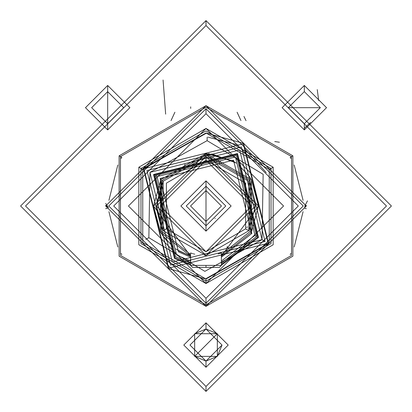 <?xml version="1.0" encoding="UTF-8"?>
<svg xmlns="http://www.w3.org/2000/svg" width="412" height="412" viewBox="0 0 412 412"><rect width="100%" height="100%" fill="white"/><g stroke="black" fill="none" stroke-linecap="round" stroke-linejoin="round"><path stroke-width="0.62" d="M174.899 112.234L171.037 120.582M105.699 203.42L108.5 207.787M307.476 200.871L304.787 205.995M237.101 112.234L240.963 120.582M317.245 89.615L318.718 100.616M310.53 122.457L304.324 128.323M221.388 265.39L205.985 265.39L205.985 267.398L205.985 265.39L190.581 265.39L192.589 267.398L219.38 267.398L221.388 265.39L219.38 267.398L192.589 267.398L190.581 265.39L221.388 265.39L221.388 252.983L218.206 253.91M190.581 265.39L190.581 252.973M191.786 161.931L192.517 162.302M220.214 161.931L219.483 162.302M304.782 206.757L306.332 205.356M105.668 205.356L107.218 206.757M192.481 253.555L190.612 252.983M165.655 114.139L163.064 79.98M279.413 142.233L274.768 141.558M246.036 120.68L243.961 116.472M179.776 251.423L175.759 248.858L179.004 250.97L190.581 256.135L153.547 206L206 153.547L206 155.051L206 153.547L258.453 206L221.388 256.146L251.423 232.229L250.12 231.472L221.388 254.57L250.12 231.472L250.12 180.528L206 155.051L250.12 180.528L250.12 231.472L251.423 232.229L251.423 179.776L206 153.547L160.577 179.776L160.577 232.224L161.03 179.004L160.577 232.229L153.547 206L161.03 179.004L160.17 178.484L233.516 160.17L251.83 233.516L221.388 257.196L251.83 233.516L250.97 232.996L251.83 233.516L233.516 160.17L160.17 178.484L178.484 251.83L190.581 257.186L178.484 251.83L160.17 178.484L161.03 179.004L160.577 179.776M177.351 249.94L190.581 256.135L160.577 232.229L161.88 231.472L161.88 180.528L206 155.051L161.88 180.528L161.88 231.472L190.581 254.559L161.88 231.472L160.577 232.229L162.627 235.494L167.262 241.365M251.541 179.977L249.373 176.506L238.6 164.908L249.322 176.429M251.423 232.229L258.453 206L206 153.547L232.996 161.03L236.241 163.142L232.996 161.03L208.359 153.599M251.423 179.776L258.453 206M235.772 162.817L211.732 153.861M214.956 218.587L215.27 218.36M162.781 191.044L163.327 190.926L162.781 191.044M249.703 192.522L250.259 191.384L249.698 192.517M227.367 246.433L226.96 247.633L227.367 246.433M161.741 220.616L162.302 219.483M184.633 165.567L185.04 164.367M248.817 181.28L250.12 180.528L248.817 181.28L248.817 230.72L255.44 206L248.817 181.28L248.817 230.72L248.817 181.28L206 156.56L206 160.268L160.268 206L206 251.732L251.732 206L206 160.268L245.603 183.134L245.603 228.866L248.817 230.72L245.603 228.866L206 251.732L166.397 228.866L163.183 230.72L163.183 181.28L156.56 206L163.183 230.72L206 255.44L248.817 230.72M149.968 172.36L239.64 149.968L262.032 239.64L172.36 262.032L149.968 172.36L207.118 140.657L263.15 174.291L262.032 239.64L265.05 241.453L170.547 265.05L146.95 170.547L241.453 146.95L265.05 241.453L241.453 146.95L146.95 170.547L170.547 265.05L265.05 241.453L262.032 239.64L204.882 271.343L148.85 237.709L149.968 172.36M143.876 168.704L143.381 168.41L168.41 268.619L206 279.032L268.619 243.59L268.124 243.296L168.704 268.124L143.876 168.704L243.296 143.876L268.124 243.296L268.619 243.59L243.59 143.381L206 132.968L143.381 168.41L143.876 168.704L243.296 143.876L268.124 243.296L168.704 268.124L143.876 168.704M207.174 137.134L207.118 140.657L207.174 137.134M266.229 172.587L244.846 149.123M237.935 144.978L208.045 137.155M145.771 239.413L148.85 237.709L145.771 239.413M254.997 235.417L221.388 261.043L254.997 235.417L256.686 236.426L254.997 235.417L235.417 157.003L157.003 176.583L155.314 175.574L175.574 256.686L190.581 263.072L175.574 256.686L155.314 175.574L157.003 176.583L235.417 157.003L254.997 235.417M190.581 261.033L176.583 254.997L157.003 176.583L176.583 254.997L190.581 261.033M221.388 263.083L256.686 236.426L236.426 155.314L155.314 175.574L236.426 155.314L256.686 236.426L221.388 263.083M257.747 237.065L221.388 264.36L257.747 237.065L258.458 237.492L257.747 237.065L237.065 154.253L154.253 174.935L153.542 174.508L174.508 258.458L190.581 265.21L174.508 258.458L153.542 174.508L154.253 174.935L237.065 154.253L257.747 237.065M190.581 264.349L174.935 257.747L154.253 174.935L174.935 257.747L190.581 264.349M221.388 265.215L258.458 237.492L237.492 153.542L153.542 174.508L237.492 153.542L258.458 237.492L221.388 265.215M173.4 247.092L162.678 235.571M206 190.55L206 221.45L206 190.55L190.55 206L206 221.45L221.45 206L206 190.55L206 186.224L206 190.55L221.45 206L206 221.45L190.55 206L206 190.55M206 225.776L206 221.45L206 225.776L225.776 206L206 186.224L186.224 206L206 225.776L206 231.127L231.127 206L206 180.873L206 186.224L225.776 206L206 225.776L186.224 206L206 186.224L206 180.873L180.873 206L206 231.127L206 225.776M206 231.127L180.873 206L206 180.873L231.127 206L206 231.127M166.397 228.866L166.397 183.134L206 160.268L206 156.56L163.183 181.28L163.183 230.72L166.397 228.866M193.089 253.725L193.382 253.807M193.872 253.931L194.186 254.008M194.459 254.075L194.783 254.153M204.568 255.419L206 255.44L156.56 206L206 156.56L255.44 206L206 255.44M161.88 180.528L163.183 181.28L161.88 180.528M163.183 230.72L156.642 208.894M156.642 203.106L163.183 181.28M153.547 206L160.577 232.224M140.971 168.457L138.834 167.22L138.834 244.78L206 283.559L206 281.087L140.971 243.543L140.971 168.457L206 130.913L271.029 168.457L273.166 167.22L206 128.441L138.834 167.22L140.971 168.457L140.971 243.543L206 281.087L206 283.559L273.166 244.78L273.166 167.22L271.029 168.457L271.029 243.543L206 281.087L206 279.032L142.753 242.519L142.753 169.481L140.971 168.457L142.753 169.481L206 132.968L269.247 169.481L271.029 168.457L206 130.913L140.971 168.457M269.247 169.481L269.247 242.519L268.619 243.59L206 279.032L206 281.087L271.029 243.543L271.029 168.457L269.247 169.481M206 25.544L206 20.6L20.6 206L206 391.4L206 386.456L25.544 206L206 25.544L386.456 206L206 386.456L206 391.4L391.4 206L206 20.6L206 25.544L25.544 206L206 386.456L386.456 206L206 25.544M107.676 85.464L107.676 91.644L123.708 107.676L107.676 123.708L107.676 129.888L129.888 107.676L107.676 85.464L85.464 107.676L107.676 129.888L107.676 123.708L91.644 107.676L107.676 91.644L107.676 85.464L129.888 107.676L107.676 129.888L85.464 107.676L107.676 85.464M206 322.838L206 329.018L222.032 345.05L206 361.082L206 367.262L228.212 345.05L206 322.838L183.788 345.05L206 367.262L206 361.082L189.968 345.05L206 329.018L206 322.838L228.212 345.05L206 367.262L183.788 345.05L206 322.838M304.324 85.464L304.324 91.644L320.356 107.676L304.324 123.708L304.324 129.888L326.536 107.676L304.324 85.464L282.112 107.676L304.324 129.888L304.324 123.708L288.292 107.676L304.324 91.644L304.324 85.464L326.536 107.676L304.324 129.888L282.112 107.676L304.324 85.464M206 329.018L194.665 333.715L194.665 356.385L206 361.082L217.335 356.385L217.335 333.715L206 329.018M222.032 345.05L217.335 356.385M217.335 333.715L194.665 356.385L217.335 356.385L217.335 333.715L194.665 333.715L194.665 356.385L217.335 333.715M304.324 123.708L320.356 107.676L304.324 91.644L288.292 107.676L304.324 123.708M288.292 107.676L320.356 107.676L288.292 107.676M107.676 123.708L123.708 107.676L107.676 91.644L91.644 107.676L107.676 123.708L107.676 91.644L107.676 123.708M121.787 157.379L120.448 156.606L120.448 255.394L206 304.787L206 303.242L206 304.787L291.552 255.394L291.552 156.606L206 107.213L120.448 156.606L121.787 157.379L121.18 158.445M121.787 254.621L121.18 253.555M117.817 246.989L108.922 211.691M108.922 200.309L117.817 165.011M290.213 157.379L291.552 156.606L290.213 157.379L290.821 158.445M294.183 165.011L303.077 200.309M303.077 211.691L294.183 246.989M290.821 253.555L290.213 254.621M120.448 156.606L119.109 155.834L119.109 256.166L206 306.332L206 304.787L120.448 255.394L120.448 156.606L206 107.213L291.552 156.606L292.891 155.834L206 105.668L119.109 155.834L120.448 156.606M291.552 156.606L291.552 255.394L206 304.787L206 306.332L292.891 256.166L292.891 155.834L291.552 156.606M206 113.702L206 108.758L108.758 206L206 303.242L206 298.298L113.702 206L206 113.702L298.298 206L206 298.298L206 303.242L303.242 206L206 108.758L206 113.702L113.702 206L206 298.298L298.298 206L206 113.702M206 108.758L303.242 206L206 303.242L108.758 206L206 108.758M206 283.559L128.441 206L206 128.441L283.559 206L206 283.559M206 20.6L391.4 206L206 391.4L20.6 206L206 20.6M206 306.332L105.668 206L206 105.668L306.332 206L206 306.332M143.742 168.626L206 133.385M268.258 243.374L206 278.615M306.296 208.699L304.762 208.199M105.704 208.699L107.238 208.199L105.704 208.699M250.259 220.616L249.703 219.478M247.633 226.96L246.433 227.367M191.384 161.741L192.522 162.297M220.616 161.741L219.478 162.297M190.705 106.842L190.705 108.402"/></g></svg>
